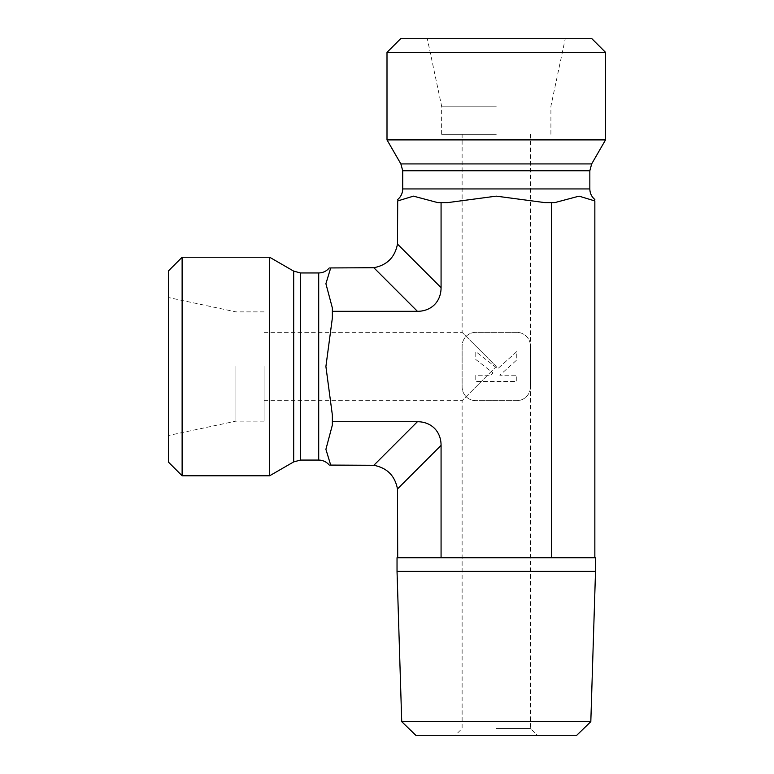 <?xml version="1.0" encoding="UTF-8"?>
<svg xmlns="http://www.w3.org/2000/svg" width="774" height="774" viewBox="0 0 774 774"><rect width="100%" height="100%" fill="white"/><g stroke="black" fill="none" stroke-linecap="round" stroke-linejoin="round"><path stroke-width="0.58" stroke-dasharray="3.87 2.9" d="M496.269 728.469L530.422 728.469L496.269 728.469M496.269 735.3L455.296 735.3L496.269 735.3M576.727 735.3L415.812 735.3M496.269 134.308L441.635 134.308L496.269 134.308M496.269 366.508L462.126 332.365L496.269 366.508L462.126 400.661L496.269 366.508M401.725 721.649L590.814 721.649M397.033 571.396L595.516 571.396M264.069 366.508L264.069 421.143L264.069 366.508M595.516 557.735L397.033 557.735M522.866 557.735L469.673 557.735L522.866 557.735M592.371 557.735L565.775 557.735L592.371 557.735M332.365 421.714L332.365 415.038L332.365 425.052L332.365 421.714L417.409 421.714A35.265 27.322 -45 0 1 441.074 445.369L441.074 557.735M332.365 425.052L332.365 415.038L325.902 366.508L332.365 317.988L332.365 311.312L417.409 311.312L373.823 267.717L330.701 267.939C328.873 267.939 328.873 267.939 330.701 267.939L325.902 283.71L332.365 307.975L332.365 317.988L332.365 311.312M441.074 202.604L447.74 202.604L437.736 202.604L441.074 202.604L441.074 287.657A35.265 27.322 45 0 1 417.409 311.312M437.736 202.604L447.74 202.604L496.269 196.141L544.799 202.604L554.813 202.604L579.068 196.141L594.848 200.94C594.848 199.112 594.848 199.112 594.848 200.94L594.848 557.735M551.475 557.735L551.475 202.604M530.422 387L530.422 346.026L530.422 387A13.661 13.661 0 0 1 516.761 400.661L475.778 400.661A13.661 13.661 0 0 1 462.126 387L462.126 346.026A13.661 13.661 0 0 1 475.778 332.365L516.761 332.365A13.661 13.661 0 0 1 530.422 346.026A13.661 13.661 0 0 0 516.761 332.365L475.778 332.365A13.661 13.661 0 0 0 462.126 346.026L462.126 387A13.661 13.661 0 0 0 475.778 400.661L516.761 400.661A13.661 13.661 0 0 0 530.422 387M400.168 557.735L426.764 557.735L400.168 557.735M330.701 465.087C328.873 465.087 328.873 465.087 330.701 465.087L373.823 465.3C387.048 467.844 394.933 475.729 397.478 488.965L397.701 557.735M168.461 462.126L168.461 270.9M182.122 257.239L182.122 475.778M269.642 257.239L269.642 475.778M168.461 366.508L168.461 435.491L168.461 366.508M235.935 366.508L235.935 421.143L235.935 366.508M605.539 52.361L387 52.361M400.661 38.7L591.878 38.7M605.539 139.891L387 139.891M496.269 38.7L565.252 38.7L496.269 38.7M496.269 106.173L441.635 106.173L496.269 106.173M397.701 200.94C397.701 199.112 397.701 199.112 397.701 200.94L397.478 244.062C394.933 257.287 387.048 265.172 373.823 267.717M544.799 202.604L554.813 202.604L544.799 202.604M516.761 351.609L497.721 368.753L475.778 351.609L475.778 359.484L493.038 372.962L490.542 375.216L475.778 375.216L475.778 381.418L516.761 381.418L516.761 375.216L499.82 375.216L516.761 359.958L516.761 351.609L497.721 368.753L475.778 351.609L475.778 359.484L493.038 372.962L490.542 375.216L475.778 375.216L475.778 381.418L516.761 381.418L516.761 375.216L499.82 375.216L516.761 359.958L516.761 351.609M441.074 445.369L397.478 488.965M318.704 460.075L318.704 272.951M300.515 460.075L300.515 272.951M293.685 461.904L293.685 271.123M373.823 465.3L417.409 421.714M402.712 188.943L589.836 188.943M402.712 170.754L589.836 170.754M400.874 163.924L591.665 163.924M441.074 287.657L397.478 244.062M264.069 400.661L462.126 400.661L462.126 728.469L455.296 735.3M530.422 134.308L530.422 728.469L537.243 735.3M264.069 332.365L462.126 332.365L462.126 134.308M264.069 311.874L235.935 311.874L168.461 297.535M264.069 421.143L235.935 421.143L168.461 435.491M550.904 134.308L550.904 106.173L565.252 38.7M441.635 134.308L441.635 106.173L427.296 38.7"/><path stroke-width="1.16" d="M401.725 721.649L415.812 735.3L576.727 735.3L590.814 721.649L401.725 721.649L397.033 571.396L595.516 571.396L590.814 721.649M397.033 571.396L397.033 557.735L595.516 557.735L595.516 571.396M397.701 557.735L397.478 488.965L441.074 445.369L441.074 557.735M182.122 257.239L168.461 270.9L168.461 462.126L182.122 475.778L182.122 257.239L269.642 257.239L269.642 475.778L182.122 475.778M441.074 287.657L397.478 244.062C394.933 257.287 387.048 265.172 373.823 267.717L330.701 267.939C328.873 267.939 328.873 267.939 330.701 267.939L325.902 283.71L332.365 307.975L332.365 311.312L417.409 311.312A35.265 27.322 45 0 0 441.074 287.657L441.074 202.604L437.736 202.604L413.471 196.141L397.701 200.94C397.701 199.112 397.701 199.112 397.701 200.94L413.471 196.141L437.736 202.604M332.365 311.312L332.365 317.988L325.902 366.508L332.365 415.038L332.365 425.052L325.902 449.317L330.701 465.087C328.873 465.087 328.873 465.087 330.701 465.087L325.902 449.317L332.365 425.052M496.269 52.361L605.539 52.361L605.539 139.891L387 139.891L387 52.361L496.269 52.361M605.539 52.361L591.878 38.7L400.661 38.7L387 52.361M594.848 557.735L594.848 200.94C594.848 199.112 594.848 199.112 594.848 200.94L579.068 196.141L554.813 202.604L544.799 202.604L496.269 196.141L447.74 202.604L441.074 202.604M551.475 557.735L551.475 202.604M332.365 421.714L417.409 421.714L373.823 465.3C387.048 467.844 394.933 475.729 397.478 488.965M441.074 445.369A35.265 27.322 -45 0 0 417.409 421.714M397.478 244.062L397.701 200.94M373.823 465.3L330.701 465.087M329.279 267.939C326.502 271.19 322.981 272.864 318.704 272.951L318.704 460.075C322.981 460.162 326.502 461.836 329.279 465.087M300.515 460.075L293.685 461.904L293.685 271.123L300.515 272.951L300.515 460.075L318.704 460.075M373.823 267.717L417.409 311.312M589.836 170.754L402.712 170.754L400.874 163.924L591.665 163.924L589.836 170.754L589.836 188.943L402.712 188.943C402.615 193.219 400.951 196.741 397.701 199.518M300.515 272.951L318.704 272.951M293.685 271.123L269.642 257.239M293.685 461.904L269.642 475.778M589.836 188.943C589.923 193.219 591.588 196.741 594.848 199.518M402.712 170.754L402.712 188.943M591.665 163.924L605.539 139.891M400.874 163.924L387 139.891"/></g></svg>
